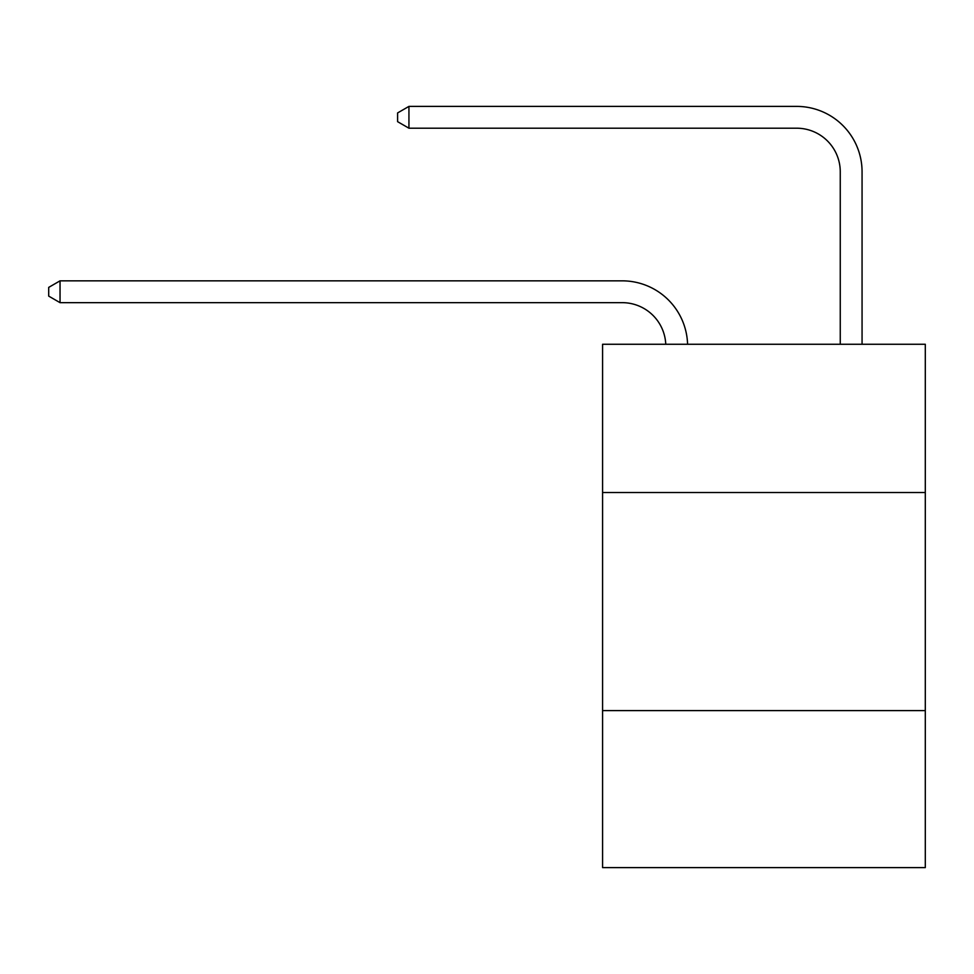 <?xml version="1.0" encoding="UTF-8"?>
<svg xmlns="http://www.w3.org/2000/svg" width="974" height="974" viewBox="0 0 974 974"><rect width="100%" height="100%" fill="white"/><g stroke="black" fill="none" stroke-linecap="round" stroke-linejoin="round"><path stroke-width="1.46" d="M925.3 492.54L925.3 344.26L602.577 344.26L602.577 492.54L925.3 492.54L925.3 867.603L602.577 867.603L602.577 492.54M925.3 710.594L602.577 710.594M665.766 344.26A43.611 43.611 0 0 0 622.191 302.658A43.611 43.611 0 0 1 665.766 344.26A43.611 43.611 0 0 0 622.191 302.658A43.611 43.611 0 0 1 665.766 344.26A43.611 43.611 0 0 0 622.191 302.658A43.611 43.611 0 0 1 665.766 344.26A43.611 43.611 0 0 0 622.191 302.658A43.611 43.611 0 0 1 665.766 344.26A43.611 43.611 0 0 0 622.191 302.658A43.611 43.611 0 0 1 665.766 344.26A43.611 43.611 0 0 0 622.191 302.658A43.611 43.611 0 0 1 665.766 344.26A43.611 43.611 0 0 0 622.191 302.658A43.611 43.611 0 0 1 665.766 344.26A43.611 43.611 0 0 0 622.191 302.658A43.611 43.611 0 0 1 665.766 344.26A43.611 43.611 0 0 0 622.191 302.658A43.611 43.611 0 0 1 665.766 344.26A43.611 43.611 0 0 0 622.191 302.658A43.611 43.611 0 0 1 665.766 344.26A43.611 43.611 0 0 0 622.191 302.658A43.611 43.611 0 0 1 665.766 344.26A43.611 43.611 0 0 0 622.191 302.658A43.611 43.611 0 0 1 665.766 344.26A43.611 43.611 0 0 0 622.191 302.658L60.035 302.658L48.7 296.108L48.7 287.391L60.035 280.841L622.191 280.841A65.416 65.416 0 0 1 687.583 344.26M840.258 344.26L840.258 171.814A43.611 43.611 0 0 0 796.647 128.203L408.934 128.203L397.599 121.665L397.599 112.935L408.934 106.397L796.647 106.397A65.416 65.416 0 0 1 862.063 171.814L862.063 344.26M60.035 280.841L622.191 280.841L60.035 280.841L622.191 280.841L60.035 280.841L622.191 280.841L60.035 280.841L622.191 280.841L60.035 280.841L622.191 280.841L60.035 280.841L622.191 280.841L60.035 280.841L622.191 280.841L60.035 280.841L622.191 280.841L60.035 280.841L622.191 280.841L60.035 280.841L622.191 280.841L60.035 280.841L622.191 280.841L60.035 280.841L622.191 280.841L60.035 280.841L60.035 302.658M840.258 171.814A43.611 43.611 0 0 0 796.647 128.203A43.611 43.611 0 0 1 840.258 171.814A43.611 43.611 0 0 0 796.647 128.203A43.611 43.611 0 0 1 840.258 171.814A43.611 43.611 0 0 0 796.647 128.203A43.611 43.611 0 0 1 840.258 171.814A43.611 43.611 0 0 0 796.647 128.203A43.611 43.611 0 0 1 840.258 171.814A43.611 43.611 0 0 0 796.647 128.203A43.611 43.611 0 0 1 840.258 171.814A43.611 43.611 0 0 0 796.647 128.203A43.611 43.611 0 0 1 840.258 171.814A43.611 43.611 0 0 0 796.647 128.203A43.611 43.611 0 0 1 840.258 171.814A43.611 43.611 0 0 0 796.647 128.203A43.611 43.611 0 0 1 840.258 171.814A43.611 43.611 0 0 0 796.647 128.203A43.611 43.611 0 0 1 840.258 171.814A43.611 43.611 0 0 0 796.647 128.203A43.611 43.611 0 0 1 840.258 171.814A43.611 43.611 0 0 0 796.647 128.203A43.611 43.611 0 0 1 840.258 171.814A43.611 43.611 0 0 0 796.647 128.203A43.611 43.611 0 0 1 840.258 171.814M408.934 106.397L796.647 106.397L408.934 106.397L796.647 106.397L408.934 106.397L796.647 106.397L408.934 106.397L796.647 106.397L408.934 106.397L796.647 106.397L408.934 106.397L796.647 106.397L408.934 106.397L796.647 106.397L408.934 106.397L796.647 106.397L408.934 106.397L796.647 106.397L408.934 106.397L796.647 106.397L408.934 106.397L796.647 106.397L408.934 106.397L796.647 106.397L408.934 106.397L408.934 128.203"/></g></svg>
